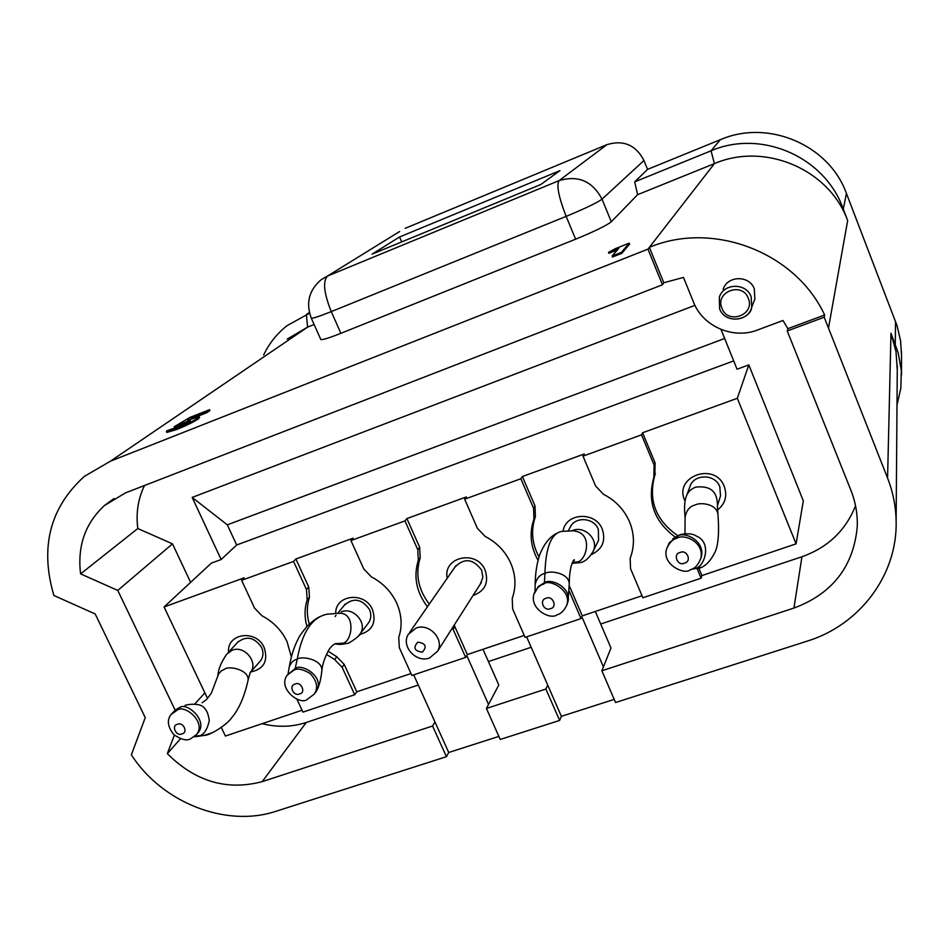 <?xml version="1.0" encoding="UTF-8"?>
<svg xmlns="http://www.w3.org/2000/svg" width="949" height="949" viewBox="0 0 949 949"><rect width="100%" height="100%" fill="white"/><g stroke="black" fill="none" stroke-linecap="round" stroke-linejoin="round"><path stroke-width="1.42" d="M753.708 302.102L754.858 299.125L754.301 288.899C749.544 275.032 727.278 275.424 723.138 289.374M228.567 652.188C226.681 632.971 256.538 629.104 264.225 647.704C268.33 661.002 263.893 669.081 250.904 671.928M259.504 662.022L260.584 660.777C263.359 656.779 263.692 652.307 261.58 647.372C254.285 637.064 246.254 635.462 237.464 642.544M335.673 613.018C335.697 594.216 365.282 591.5 372.566 609.756C376.539 622.698 372.245 630.955 359.695 634.525M367.702 623.944L368.793 622.508C371.225 618.523 371.462 614.205 369.505 609.555C361.688 598.665 353.23 597.301 344.131 605.45M563.065 531.155C565.723 512.614 595.616 511.084 602.33 529.281C605.972 541.037 602.295 549.471 591.286 554.596M597.668 542.116L598.546 540.337L598.356 529.352C593.849 517.241 574.489 516.209 569.946 527.774M685.048 501.143L684.727 500.42C673.541 476.256 715.072 461.463 724.312 486.564C727.503 496.03 725.214 503.86 717.432 510.04M717.349 506.031L720.516 495.912L719.816 486.778C715.06 473.349 692.948 473.812 689.674 487.347M447.204 578.249C442.554 556.636 477.027 549.281 485.176 570.313C488.996 582.733 484.963 591.12 473.077 595.474M480.324 584.074L482.875 577.383L481.677 570.242C473.171 558.676 464.239 557.656 454.868 567.182M538.996 556.956C531.938 543.741 530.728 530.313 535.39 516.659L534.999 505.9L522.377 476.528L584.276 453.99L582.994 456.137L595.616 486.007L603.457 494.275C615.533 500.503 624.228 509.672 629.519 521.784C634.24 533.433 634.679 544.987 630.836 556.422L630.148 558.309L630.539 568.629L642.864 597.787L701.097 578.202L697.147 568.7M429.268 604.122C418.201 589.59 415.176 574.121 420.205 557.715L419.636 547.229L406.896 518.569L466.374 496.92L464.654 499.186L477.394 528.32L485.117 536.41C496.908 542.531 505.473 551.499 510.811 563.315C515.793 575.236 516.268 586.957 512.223 598.475L512.65 608.95L525.094 637.408L581.037 618.582L569.364 591.464M207.475 698.334L164.07 606.969L244.118 577.822L241.627 580.313L254.546 608.095L262.054 615.842C273.312 621.749 281.639 630.338 287.037 641.607L291.367 656.957M309.267 624.027C306.646 614.822 306.705 605.877 309.457 597.182L308.722 586.968L295.886 558.985L353.075 538.166L350.94 540.55L363.787 568.985L371.403 576.897C382.922 582.911 391.368 591.69 396.741 603.232C401.783 614.869 402.447 626.293 398.734 637.491L399.327 647.704L411.878 675.486L465.662 657.396L452.448 627.87M824.634 314.997C795.476 252.043 712.865 220.619 649.377 247.333L663.778 282.766L683.494 277.416L693.458 302.055C702.746 326.432 733.126 339.671 757.705 329.944L782.972 320.489L787.872 328.686L824.634 314.997L824.207 317.215L887.576 478.071C893.033 492.14 895.892 506.564 896.129 521.357C897.457 575.355 859.414 625.071 807.362 641.085L615.545 702.521L601.868 670.765L793.933 608.072C832.32 593.754 853.424 566.695 857.244 526.92C857.718 514.512 855.642 502.401 851.028 490.586L787.243 330.964L824.207 317.215M399.624 231.52L327.535 276.029L559.068 180.63L606.957 144.639L405.176 228.329M606.957 144.639C623.493 139.681 635.83 144.96 643.968 160.5L647.55 169.385L720.338 139.693C767.966 118.933 829.035 144.722 846.437 193.442L897.03 325.614L900.565 340.62L901.491 355.092M641.999 595.747L582.295 615.854L569.376 585.972M524.216 635.415L467.335 654.573L454.18 625.154M221.366 727.551L225.399 736.044L302.067 710.232M411 673.541L356.777 691.809L344.238 664.454L336.776 656.744L328.022 651.192M595.32 611.464L610.978 648.013L601.868 670.765M483.005 649.294L498.794 685L486.422 708.452L545.889 689.033L547.715 685.095L561.381 716.341L614.193 699.389M545.889 689.033L559.625 720.433L561.381 716.341M180.5 738.725L167.321 753.648C195.411 781.608 227.036 790.932 262.209 781.632L432.59 726.021L434.95 721.964L448.735 752.486L498.854 736.4M432.59 726.021L446.433 756.685L448.735 752.486M486.422 708.452L500.218 739.461L559.625 720.433M446.433 756.685L276.218 811.205C226.17 828.014 162.077 802.735 131.365 754.799L145.244 717.634L95.173 613.944L53.868 595.498C39.763 547.371 49.917 507.668 84.342 476.386L110.499 461.155L647.965 249.148L662.461 284.783L125.505 492.875L104.449 505.52C85.196 523.362 77.237 546.149 80.594 573.884L137.807 528.534C135.837 513.148 138.068 498.818 144.485 485.52M167.321 753.648L174.367 735.155M171.081 714.478L176.846 710.445C184.094 703.494 206.87 722.189 196.514 734.55L190.476 738.868C186.692 741.027 181.129 739.615 173.809 734.633C167.641 726.78 166.727 720.054 171.081 714.478L175.174 710.184L117.771 590.42L80.594 573.884M190.619 582.354L172.481 543.848L137.807 528.534M262.102 723.684C277.393 727.48 292.102 727.076 306.23 722.486L418.284 685.024M488.438 661.56L531.191 647.265M600.693 624.027L801.941 556.743C827.742 547.573 845.606 530.598 855.547 505.793M724.668 338.485L227.309 524.833L192.184 497.418L221.153 559.519L211.33 563.137L164.07 606.969M192.184 497.418L694.929 305.353M701.097 578.202L701.892 575.58L796.081 543.86L803.329 500.847L748.82 364.891L737.041 369.232L721.038 329.469M209.515 409.66L187.617 420.312L199.183 416.623L197.7 418.141C193.086 421.166 185.945 424.666 176.265 428.628L166.775 430.834L180.156 426.054L189.634 421.368L190.381 420.621L186.55 421.688L174.201 426.753L189.717 417.513L209.515 409.66L209.919 410.537L206.918 412.649L193.43 417.999M199.183 416.623L199.598 417.513L198.104 419.031C193.501 422.068 186.36 425.567 176.68 429.529L166.846 432.412L166.431 431.522M188.851 421.878L174.604 427.643L174.201 426.753M608.475 252.387L615.213 248.721L629.199 243.181L629.59 244.142L621.797 253.347L612.496 257.025L612.093 256.04L618.831 248.27L608.475 252.387L608.867 253.347L617.348 249.978M634.691 181.864L711.062 150.808C761.264 129.088 825.001 156.751 843.293 209.077L847.659 220.595C829.284 169.219 764.68 141.875 714.395 163.631L637.609 194.675L634.691 181.864L647.55 169.385M643.968 160.5L602.034 199.16L611.286 221.769L637.609 194.675M611.286 221.769C606.447 225.589 594.56 231.402 575.616 239.195L566.162 216.36L331.272 311.604L340.881 333.313L575.616 239.195M340.881 333.313C328.734 338.117 322.031 340.169 320.786 339.481L311.272 318.105C312.446 318.639 319.113 316.468 331.272 311.604C323.882 293.158 322.636 281.307 327.535 276.029L321.213 279.658C308.994 290.121 305.673 302.933 311.272 318.105M314.119 324.499L307.583 327.144L287.25 339.054M720.338 139.693L711.062 150.808L714.395 163.631L647.965 249.148M897.268 369.896L896.01 351.628L890.981 333.218L898.181 352.791L901.313 370.525L900.862 388.082L896.995 405.104M540.764 184.521L559.969 170.618L399.553 236.977L372.127 254.118L540.764 184.521M663.778 282.766L662.461 284.783M787.243 330.964L787.872 328.686M172.481 543.848L117.771 590.42M204.877 692.865L194.545 704.288M263.656 355.021C269.16 343.408 276.954 333.633 287.013 325.697L309.54 313.217M227.309 524.833L236.669 544.999L733.684 360.893M236.669 544.999L221.153 559.519M295.886 558.985L293.561 561.417L241.627 580.313M406.896 518.569L404.962 520.906L350.94 540.55M522.377 476.528L520.859 478.747L464.654 499.186M796.081 543.86L737.326 398.283L642.592 432.768L641.536 434.844L582.994 456.137M737.326 398.283L748.82 364.891M356.777 691.809L354.712 694.715L342.126 667.266L334.629 659.531L326.397 654.371M296.871 699.057L302.956 712.13L354.712 694.715M677.669 535.616C655.605 520.135 648.001 499.957 654.857 475.105L655.095 462.875L642.592 432.768M701.892 575.58L698.915 568.392M488.533 704.443L466.778 655.51L465.662 657.396M413.705 674.869L434.95 721.964M526.648 636.886L547.715 685.095M603.422 666.874L581.867 616.767L581.037 618.582M427.441 606.755C416.326 592.176 413.289 576.648 418.331 560.195L417.762 549.673L404.962 520.906M306.93 626.411C304.38 617.265 304.463 608.38 307.191 599.768L306.456 589.507L293.561 561.417M538.047 560.325C530.538 546.838 529.162 533.077 533.943 519.02L533.552 508.225L520.859 478.747M675.154 537.051C654.169 521.369 647.076 501.463 653.861 477.335L654.098 465.069L641.536 434.844M401.688 241.924L399.553 236.977M629.199 243.181L621.393 252.363L621.797 253.347M621.393 252.363L612.093 256.04M206.514 411.771L206.918 412.649M192.825 417.204L193.228 418.07M197.7 418.141L198.104 419.031M176.265 428.628L176.68 429.529M186.55 421.688L186.965 422.578M180.168 424.583L180.571 425.472M550.491 608.629C557.858 607.419 552.591 594.774 546.031 598.333C538.735 599.804 543.907 611.903 550.491 608.629M543.658 584.11C548.771 578.012 573.421 590.99 566.28 606.174C563.765 611.026 560.669 613.92 556.968 614.857C550.088 620.421 527.585 608.107 534.667 592.212C537.407 587.502 540.408 584.809 543.658 584.11M534.655 593.113L538.332 586.541L544.406 582.733C549.708 578.083 571.357 586.316 568.012 601.761L566.363 605.996M569.281 584.086L569.27 583.659C568.392 572.461 549.708 570.29 544.951 573.398C539.898 574.596 536.636 578.285 535.165 584.477L535.011 591.476M544.406 582.733L544.951 573.398C545.675 546.932 551.44 532.911 562.259 531.333L573.623 530.811L577.289 531.606C593.493 536.434 585.319 563.113 576.15 561.962L572.318 562.757M299.587 693.897C306.385 692.817 301.011 680.836 295.044 684.122C288.33 685.451 293.597 696.922 299.587 693.897M293.917 670.124C297.618 668.049 303.099 669.235 310.347 673.66C316.942 680.967 318.306 687.717 314.439 693.921L307.452 699.283C300.181 705.985 277.179 688.405 287.239 675.13L293.917 670.124M287.239 675.13L295.127 668.63C300.572 663.019 323.716 675.51 317.239 689.626L315.032 693.126M321.818 670.967L321.865 670.469C322.518 659.448 301.687 655.652 297.251 659.14C293.395 660.089 290.702 662.817 289.184 667.325L288.033 674.075M295.127 668.63L297.251 659.14C302.114 632.283 312.043 617.301 327.061 614.205L340.525 613.196C356.717 614.24 351.64 644.727 341.367 643.256L335.282 643.849M177.439 724.324C170.903 725.368 176.324 737.005 182.006 733.85C188.471 732.616 183.181 721.394 177.439 724.324M175.174 710.184L179.053 708.037C185.719 700.777 208.899 720.659 197.95 732.889L196.111 734.858M194.403 736.756L198.626 736.08C203.644 735.167 207.19 730.03 209.266 720.694C207.985 710.315 203.798 704.905 196.716 704.49C193.062 703.98 189.171 704.277 185.067 705.356M202.078 702.794C207.333 698.855 205.636 700.979 211.425 692.96L218.685 673.754L221.271 670.931L224.949 669.033C229.029 665.593 249.184 669.769 248.08 680.101L248.009 680.587C244.296 696.969 238.863 709.33 231.734 717.669C227.179 724.68 209.504 735.831 204.213 735.38L195.186 736.068M680.113 552.496C672.45 553.813 677.657 566.755 684.526 563.077C692.141 561.547 687.052 549.056 680.113 552.496M690.196 569.768C685.154 575.319 661.287 564.691 666.684 548.771C669.223 542.792 672.675 539.257 677.04 538.178C683.541 533.587 704.538 541.665 700.837 558.439C698.001 565.272 694.454 569.044 690.196 569.768M666.684 548.771L669.235 542.828L677.788 536.126C683.458 531.143 705.522 540.325 701.311 556.921L699.781 560.812M692.296 568.914L694.122 568.404C703.553 569.507 713.316 542.674 696.21 535.995C692.96 533.706 687.752 533.208 680.563 534.501M685.131 517.763L685.095 517.395C686.317 510.408 689.721 506.256 695.297 504.939C699.899 502.211 716.175 503.445 717.883 513.907L717.93 514.239C719.983 540.527 716.293 549.056 715.321 551.499C710.255 561.938 704.194 567.668 697.112 568.7L693.683 568.154M417.797 642.165C412.862 647.704 414.357 651.05 422.305 652.188C427.252 646.66 425.757 643.315 417.797 642.165M429.506 657.989C416.113 663.256 400.692 646.055 408.331 634.335L416.089 628.048C429.256 622.781 444.69 639.472 437.572 651.239L429.506 657.989M719.591 308.745L719.33 297.215C723.553 282.98 746.282 282.6 751.157 296.752L751.727 307.179C748.322 322.174 724.775 323.336 719.639 308.864M748.298 298.294C742.248 281.355 714.609 291.96 721.952 308.295C727.942 325.116 755.534 314.736 748.298 298.294M309.374 312.529L306.373 314.499L307.583 327.144L110.499 461.155M847.659 220.595L828.619 327.286M890.981 333.218L887.576 478.071M895.263 344.179L895.548 321.45M843.293 209.077L846.437 193.442M306.23 722.486L262.209 781.632M801.941 556.743L793.933 608.072M454.891 626.565L453.171 629.294M569.958 587.17L569.412 588.25M419.636 547.229L417.762 549.673M420.205 557.715L418.331 560.195M308.722 586.968L306.456 589.507M344.238 664.454L342.126 667.266M336.776 656.744L334.629 659.531M309.457 597.182L307.191 599.768M534.999 505.9L533.552 508.225M535.39 516.659L533.943 519.02M655.095 462.875L654.098 465.069M655.296 473.931L654.3 476.161M559.068 180.63C556.304 185.15 558.676 197.06 566.162 216.36C585.13 208.495 597.087 202.766 602.034 199.16C592.484 181.14 578.155 174.972 559.068 180.63M592.449 552.721L593.445 550.74C598.7 539.352 584.643 525.568 572.698 530.408L572.117 530.621M359.007 635.356L360.181 633.825C367.832 623.374 353.633 606.755 341.332 611.797M212.386 732.699L204.213 735.38L196.526 736.602M249.86 673.185L250.417 672.485C258.757 662.604 244.605 645.095 232.327 650.148L226.918 653.968C221.236 661.951 218.199 669.353 217.807 676.163M701.086 567.407L691.18 569.412M717.883 513.907L717.42 505.758C717.586 491.535 710.315 485.33 695.605 487.169C690.777 488.996 687.598 492.282 686.056 497.027C684.454 501.558 684.146 508.403 685.107 517.561M719.33 297.215L719.579 308.828C725.629 325.163 750.659 319.837 751.727 307.179L754.858 299.125M897.291 365.828L896.129 521.357M114.034 498.522L104.449 505.52M901.526 375.033L901.479 351.557M654.857 475.105L653.861 477.335M655.427 473.587L654.43 475.817M534.655 592.212L535.485 590.693M557.597 532.911C550.396 536.078 544.501 543.184 539.91 554.228C536.861 563.184 535.272 573.267 535.165 584.477M569.281 583.943C569.186 578.012 569.803 572.105 571.132 566.221C572.911 561.025 574.003 558.961 574.43 560.04L572.567 562.188M598.546 540.337L593.445 550.74C589.578 557.715 585.189 561.689 580.254 562.65L572.093 563.315M568.451 530.503L570.954 525.924M569.27 583.659L568.012 601.761M566.28 606.174L567.3 604.098M320.442 616.459C317.393 617.562 313.028 620.741 307.334 625.984C301.972 632.461 298.864 636.898 297.998 639.306C294.012 646.981 291.07 656.317 289.184 667.325M321.83 670.848C322.375 664.407 324.819 657.242 329.161 649.365C332.364 645.059 335.08 643.125 337.298 643.576L338.117 643.944M368.793 622.508L360.181 633.825C361.545 634.406 348.544 644.395 346.871 643.375C342.696 644.454 339.007 644.644 335.804 643.944M335.116 616.494L336.029 615.367M337.951 613.018L345.306 604.003M321.865 670.469C321.011 678.713 319.469 685.095 317.239 689.626M314.439 693.909L316.195 691.607M196.514 734.55L197.95 732.889M260.584 660.777L250.263 672.355L248.08 680.101M228.08 652.71L238.602 641.31M181.733 706.507L177.226 708.832M700.837 558.439L701.311 556.921M686.756 495.141L690.374 485.485M685.095 517.395L684.988 533.741M678.962 535.058L672.734 538.913M456.03 565.509L409.588 632.52M481.368 582.437L437.572 651.239"/></g></svg>
